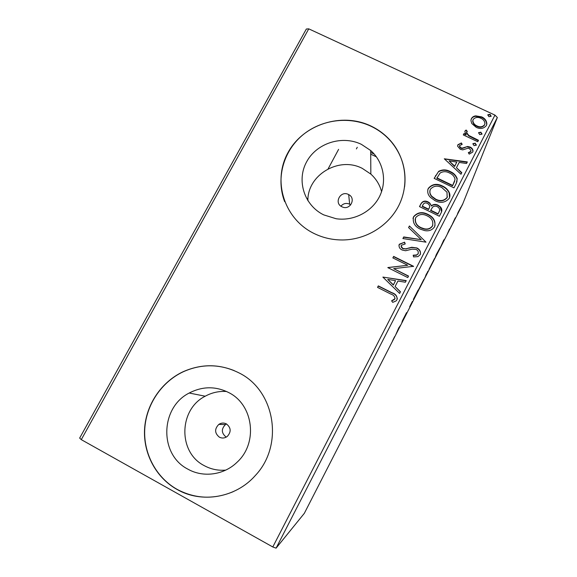 <?xml version="1.0" encoding="UTF-8"?>
<svg xmlns="http://www.w3.org/2000/svg" width="577" height="577" viewBox="0 0 577 577"><rect width="100%" height="100%" fill="white"/><g stroke="black" fill="none" stroke-linecap="round" stroke-linejoin="round"><path stroke-width="0.87" d="M219.354 437.164C222.08 438.498 224.713 438.268 227.237 436.479C231.37 431.892 231.096 427.701 226.408 423.907C223.826 422.638 221.301 422.797 218.842 424.383C214.406 428.92 214.579 433.183 219.354 437.164M341.909 206.775L342.392 206.992C350.21 210.518 356.384 198.293 348.681 194.586L348.458 194.471C340.524 190.208 333.65 203.068 341.909 206.775M350.701 204.907L349.438 204.092C346.128 202.787 343.286 203.479 340.913 206.177M187.871 469.144C203.255 477.929 224.1 475.015 237.089 462.22C258.352 442.927 253.411 404.701 228.766 392.598C215.632 386.056 202.448 386.201 189.213 393.031C160.226 407.449 158.913 454.488 187.871 469.144M226.588 391.509C219.058 390.99 211.932 392.555 205.217 396.211C178.769 409.374 177.745 452.296 204.215 465.625C210.915 469.267 218.092 470.76 225.744 470.111M323.711 214.875L336.102 218.733C353.513 221.316 371.848 211.925 379.536 196.512C387.282 181.12 383.46 161.798 370.694 150.518L361.39 144.344C342.111 134.953 316.607 143.103 306.618 161.834C296.34 180.421 304.166 205.34 323.711 214.875M381.585 191.636C379.738 184.763 376.154 178.913 370.838 174.095L362.32 168.405C339.06 156.115 307.382 174.853 307.873 200.724M313.729 233.332C322.875 237.854 332.626 240.061 342.99 239.967C366.373 239.621 388.768 225.708 398.909 205.325C409.035 184.921 406.158 159.908 392.093 142.569C386.345 135.537 379.32 130.041 371.04 126.067C341.757 111.945 303.25 124.271 288.002 152.595C272.33 180.695 283.963 218.661 313.729 233.332M404.592 186.854C406.439 170.41 402.27 155.718 392.079 142.779C386.33 135.754 379.32 130.251 371.04 126.284C348.724 115.688 320.444 119.619 301.785 135.797C283.119 151.96 275.929 178.899 284.649 201.654M176.93 489.39C201.661 503.721 235.777 497.771 255.243 475.607C284.324 445.076 274.977 390.478 239.13 372.966C220.789 363.798 202.123 363.38 183.125 371.718C161.466 381.844 146.075 404.499 144.582 428.92C143.125 453.327 155.898 477.583 176.93 489.39M234.341 370.679C217.291 363.835 200.262 364.195 183.262 371.761C161.618 381.88 146.241 404.52 144.755 428.92C143.298 453.306 156.064 477.547 177.081 489.346C195.214 498.939 213.93 499.711 233.223 491.669M370.715 154.182L376.435 156.857M457.893 212.812L460.987 206.941L457.893 212.812M452.281 224.323L455.246 217.882L452.281 224.323M449.591 228.896L447.463 233.656L449.591 228.896M436.702 254.738L435.058 257.948L436.226 254.753L440.056 247.713L436.666 254.724M424.506 278.554L427.918 271.212L424.506 278.554M414.892 297.328L413.348 299.42L418.116 290.108L414.697 297.227M402.349 321.815L401.794 322.904L402.342 320.899L406.583 312.619L405.956 314.775L402.126 321.699M394.596 336.643L392.353 341.252L394.596 336.643M272.798 546.974L494.958 115.097L497.338 117.528L462.509 204.482L304.317 513.35L276.087 548.15L272.798 546.974L81.292 439.645L79.662 438.087L306.344 29.016L308.76 28.85L81.292 439.645M497.338 117.528L276.087 548.15M398.757 327.902L400.683 325.075L395.945 334.314L398.757 327.902M410.319 306.272L411.48 303.762L409.648 306.82L412.396 301.41L410.283 306.25M418.339 290.144L423.879 279.318L418.339 290.144M429.028 269.271L434.568 258.431L429.028 269.271M443.684 240.191L444.73 239.066L440.128 248.052L443.684 240.191M450.68 227.388L451.589 225.607L450.68 227.388M454.806 219.325L455.715 217.543L454.806 219.325M461.521 206.227L462.429 204.438L461.521 206.227M307.938 199.123L307.469 198.769M471.82 123.565L470.911 120.615L471.431 118.602C472.368 116.987 473.825 116.078 475.787 115.869L481.636 116.871C484.961 118.35 486.699 120.759 486.858 124.098L486.375 125.562C483.692 128.693 480.309 129.284 476.227 127.344L471.82 123.565M477.749 141.711L463.288 134.924L464.031 133.496L466.151 134.491L464.86 131.859L465.069 130.885L466.129 130.027L467.305 131.426L466.591 132.515L468.776 135.436L478.484 140.276L477.749 141.711M457.878 144.755L461.369 142.952L462.177 144.373L459.703 145.505L459.573 146.161L460.922 147.813L462.415 148.087L467.622 146.479L470.104 147.063C471.871 147.856 472.844 149.147 473.032 150.95L472.722 152.076L469.231 154.124L468.315 152.66L470.861 151.398L471.034 150.72L469.433 148.541L467.875 148.231L462.718 149.876L460.251 149.284L457.611 146.205L457.756 145.166L461.369 142.952M456.248 183.457L453.976 187.864L434.142 178.358L438.671 171.347C442.48 169.357 446.36 169.436 450.305 171.585C453.731 173.05 456.032 175.444 457.215 178.769L456.248 183.457M439.364 216.245L419.486 206.595L420.885 203.897C422.544 201.077 424.939 200.407 428.069 201.885L429.735 202.981L431.365 205.715C433.428 204.193 435.635 204.006 438.008 205.167L440.352 206.847C441.924 208.528 442.249 210.381 441.333 212.415L439.364 216.245M426.014 242.167L402.89 238.553L403.727 236.938L421.253 239.671L408.588 227.583L409.425 225.975L426.014 242.167L409.425 225.975M408.552 276.073L407.773 277.58L387.809 267.613L407.723 265.283L392.85 257.897L393.629 256.404L413.579 266.314L393.687 268.658L408.552 276.073M390.831 294.075L377.546 287.389L378.324 285.882L391.812 292.669C395.75 293.895 397.474 296.275 396.976 299.802L396.038 300.963L392.742 302.362L391.595 300.812L394.913 298.785C394.87 296.427 393.514 294.854 390.831 294.075M494.958 115.097L308.76 28.85M382.883 277.104L406.222 280.588L405.379 282.232L397.928 281.028L395.086 286.531L400.467 291.774L399.616 293.419L382.883 277.104M420.193 254.709L417.928 256.614L413.579 256.916L413.19 255.2L416.558 254.976L418.087 253.808C418.664 251.868 418.008 250.404 416.104 249.423L412.05 249.156L405.566 250.743L402.14 250.007C399.558 248.752 398.606 246.833 399.291 244.259L404.592 242.189L405.213 243.948L401.318 245.283C400.892 246.704 401.397 247.771 402.825 248.478L405.862 248.846L411.74 247.273L416.897 247.944C419.876 249.452 420.972 251.709 420.193 254.709M420.337 229.156C414.625 226.48 412.375 222.333 413.586 216.728C417.438 212.278 422.198 211.485 427.874 214.348L429.007 214.947C434.012 217.731 435.866 221.691 434.56 226.811C432.202 230.136 428.884 231.384 424.622 230.576L420.337 229.156M435.058 200.688L430.593 197.514C427.846 194.846 427.081 191.809 428.293 188.398C432.123 183.984 436.861 183.19 442.523 186.018C445.559 187.402 447.795 189.552 449.223 192.458C450.147 194.427 450.147 196.389 449.223 198.337C445.401 202.686 440.684 203.472 435.058 200.688M444.297 158.798L467.341 161.921L466.526 163.5L459.169 162.418L456.436 167.705L461.802 172.674L460.987 174.261L444.297 158.798M473.998 145.613L472.967 143.637L475.239 143.211L476.27 145.188L473.998 145.613M479.682 134.592L478.643 132.623L480.908 132.198L481.946 134.167L479.682 134.592M488.892 116.705L487.861 114.751L490.118 114.325L491.157 116.28L488.892 116.705M370.708 152.443L374.199 154.052L370.708 152.443M226.516 423.965L225.434 424.6C221.207 428.942 221.352 433.017 225.867 436.832M377.625 287.425L378.324 285.882M378.317 286.091L391.783 292.871C395.014 293.888 396.853 295.893 397.315 298.893M391.704 300.949L394.113 299.629M394.077 299.824L394.913 298.785M394.877 298.973L395.057 298.388M382.991 277.083L406.114 280.797M400.38 291.933L395.086 286.531M387.751 279.398L393.334 285.074L395.541 280.646L387.751 279.398L393.363 284.858L395.541 280.646M387.953 267.533L407.723 265.283M392.93 257.933L393.629 256.404M393.593 256.657L413.464 266.524M408.444 276.275L393.687 268.658M413.247 255.46L416.493 255.229L418.087 253.808M418.022 254.06L418.253 253.418M398.952 245.376L399.291 244.259M399.255 244.525L404.592 242.189M404.542 242.463L405.068 243.956M401.102 246.011L402.825 248.478M402.782 248.737L405.862 248.846M405.819 249.113L408.797 247.987M408.747 248.254L411.682 247.54L416.897 247.944M416.832 248.211C419.378 249.466 420.583 251.435 420.445 254.118M402.984 238.568L403.727 236.938M403.684 237.219L421.253 239.671M408.653 227.648L409.367 226.271M412.988 218.503L413.586 216.728M413.529 217.039C417.373 212.588 422.126 211.802 427.795 214.666L427.874 214.348M427.795 214.666L428.92 215.264C433.305 217.673 435.318 221.215 434.95 225.888M415.188 219.044C415.065 223.155 417.012 226.126 421.022 227.973L424.117 229.055C427.636 229.841 430.392 228.874 432.397 226.162L432.8 225.124M427.11 215.82C422.609 213.555 418.787 214.161 415.656 217.652C414.683 222.188 416.5 225.528 421.095 227.677L424.196 228.759C427.716 229.545 430.478 228.586 432.483 225.867C433.543 221.453 431.863 218.156 427.427 215.986L427.11 215.82M419.566 206.631L420.813 204.222C422.472 201.409 424.86 200.746 427.99 202.217L428.069 201.885M427.99 202.217L429.656 203.306L431.365 205.715M431.279 206.047C433.334 204.518 435.548 204.33 437.914 205.491L438.008 205.167M437.914 205.491L440.251 207.172L441.607 211.802M438.845 212.408L438.946 212.098C439.977 210.446 439.84 208.924 438.527 207.525L437.251 206.631C435.505 205.816 433.926 206.011 432.505 207.222L430.593 210.504L437.979 214.096L439.436 210.98M428.942 208.773L429.028 208.448C430.031 206.797 429.822 205.325 428.394 204.034L427.348 203.371C425.487 202.477 424.059 202.888 423.064 204.59L422.205 206.436L428.552 209.516L429.533 207.244M428.552 209.516L429.028 208.448M422.277 206.112L428.639 209.199M437.979 214.096L438.946 212.098M430.673 210.187L438.073 213.778M427.737 189.977L428.293 188.398M428.213 188.744C432.036 184.337 436.767 183.544 442.422 186.371L442.523 186.018M442.422 186.371C445.458 187.756 447.687 189.898 449.108 192.805L449.562 197.558M429.93 190.54C429.526 192.877 430.168 194.939 431.863 196.735L435.722 199.548C440.193 201.784 443.973 201.185 447.045 197.738L447.413 196.807M441.766 187.475C437.272 185.239 433.471 185.852 430.355 189.306C429.425 191.917 429.952 194.283 431.949 196.396L435.808 199.216C440.294 201.452 444.074 200.846 447.153 197.399L447.002 192.242L441.766 187.475M434.221 178.394L438.671 171.347M438.57 171.722C442.379 169.732 446.252 169.811 450.197 171.96L450.305 171.585M450.197 171.96C453.616 173.417 455.909 175.812 457.092 179.13L456.854 182.08M436.926 177.875L452.685 185.426L455.001 179.714L454.871 178.43C453.933 175.927 452.159 174.124 449.555 173.035C446.317 171.268 443.179 171.254 440.143 173.006L436.832 178.235L452.57 185.78L454.633 181.322M444.485 158.971L467.146 162.303M461.629 173.006L456.436 167.705M449.122 160.94L454.604 166.501L456.811 162.072L449.122 160.94L454.719 166.118L456.811 162.072M454.604 166.501L454.719 166.118M461.247 143.363L461.838 144.423M459.573 145.916L459.451 146.572L460.799 148.217L460.922 147.813M460.799 148.217L462.285 148.491L462.415 148.087M462.285 148.491L467.622 146.479M467.485 146.89L469.966 147.467L470.104 147.063M469.966 147.467C471.726 148.26 472.7 149.551 472.888 151.354L472.801 151.91M468.531 153.013L470.717 151.801M472.851 143.99L475.239 143.211M475.087 143.623L476.227 145.26M463.36 134.96L464.031 133.496M463.901 133.914L466.021 134.91L466.151 134.491M464.882 131.426L465.069 130.885M464.932 131.311L466.129 130.027M465.992 130.452L466.988 131.643M466.584 132.378L466.454 132.941L468.639 135.862L468.776 135.436M468.639 135.862L478.283 140.665M478.535 132.984L480.908 132.198M480.756 132.623L481.896 134.246M471.056 119.569L471.431 118.602M471.286 119.05C472.224 117.434 473.681 116.525 475.643 116.316L475.787 115.869M475.643 116.316L481.478 117.319L481.636 116.871M481.478 117.319C484.795 118.79 486.534 121.199 486.692 124.538L486.541 125.202M472.931 120.139L472.714 121.184C473.061 123.579 474.431 125.303 476.826 126.356C479.84 127.834 482.379 127.445 484.435 125.18L484.687 124.545M480.908 118.299C477.879 116.828 475.311 117.203 473.198 119.432L472.859 120.737C473.205 123.139 474.575 124.863 476.977 125.916C479.999 127.402 482.538 127.012 484.601 124.74L484.918 123.738C484.781 121.213 483.447 119.396 480.908 118.299M484.435 125.18L484.601 124.74M476.826 126.356L476.977 125.916M487.745 115.119L489.952 114.78L490.118 114.325M489.952 114.78L491.092 116.381M307.952 198.95L307.397 198.538M399.306 327.368L397.733 330.433L399.147 327.289M423.33 280.393L418.895 289.063L423.33 280.393M426.511 273.815L425.617 275.864L426.468 273.801M425.797 275.611L427.348 272.755L425.754 275.59M433.991 259.585L429.584 268.19L433.991 259.585M436.659 254.01L435.722 256.563L439.494 248.81L436.616 253.988M443.771 240.032L444.146 240.212M443.742 240.616L442.213 243.595L443.54 240.522M460.374 208.189L457.453 213.944L460.374 208.189M435.534 175.862L435.628 175.495M464.514 147.755L464.651 147.344M473.472 138.408L473.623 137.99M349.655 204.208L348.681 194.586M370.838 174.095L370.694 150.518M328.118 168.866L338.605 149.356M205.217 396.211L189.213 393.031M225.434 424.593L218.842 424.383M457.215 178.769L457.092 179.13M459.573 146.161L459.451 146.572M473.032 150.95L472.888 151.354M476.386 144.798L476.234 145.202M466.591 132.515L466.454 132.941M482.055 133.814L481.896 134.239M486.858 124.098L486.692 124.538M472.859 120.737L472.714 121.184M357.278 147.265L356.398 148.916"/></g></svg>

